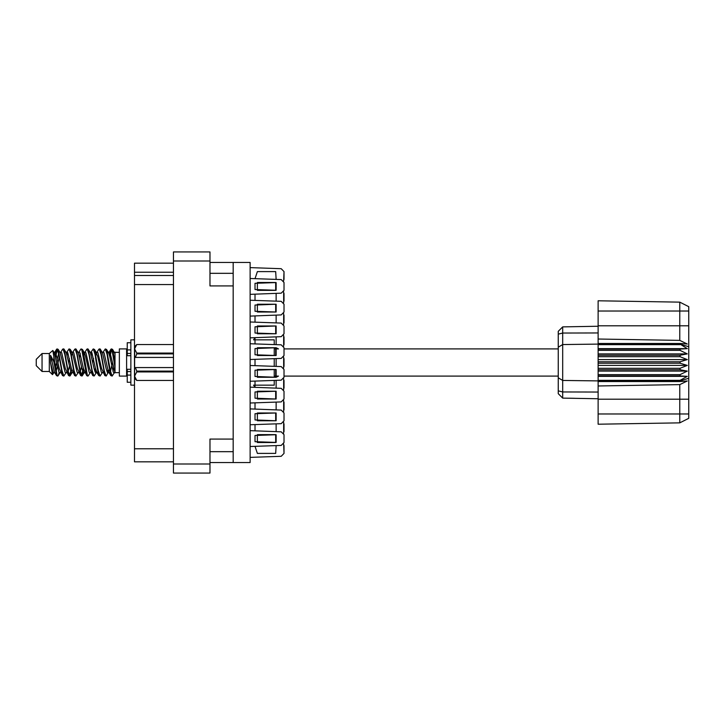 <?xml version="1.0" encoding="UTF-8"?>
<svg xmlns="http://www.w3.org/2000/svg" width="725" height="725" viewBox="0 0 725 725"><rect width="100%" height="100%" fill="white"/><g stroke="black" fill="none" stroke-linecap="round" stroke-linejoin="round"><path stroke-width="1.09" d="M233.169 439.105L209.978 439.105L209.978 473.026L173.447 473.026L173.447 251.974L209.978 251.974L209.978 285.895L233.169 285.895L233.169 462.514L209.978 462.514M209.978 262.486L233.169 262.486L233.169 285.895M173.447 272.192L134.451 272.192L134.451 263.211L173.447 263.211M173.447 461.789L134.451 461.789L134.451 448.748L173.447 448.748M173.447 284.517L134.451 284.517L134.451 275.527L173.447 275.527M42.05 371.49L42.05 353.51L36.25 359.31L36.25 365.69L42.05 371.49L49.3 371.49L52.49 374.68L53.877 372.786M42.05 353.51L49.3 353.51L49.3 371.49M115.03 372.034L115.03 372.65L119.38 372.65M119.38 362.5L119.38 376.058L126.63 376.058L126.63 348.942L119.38 348.942L119.38 362.5M274.186 358.694L274.186 366.306M274.186 369.56L274.186 377.181M274.186 380.435L274.186 385.183L253.578 385.183L255.028 387.377L253.578 385.183L255.028 387.377L255.028 381.114M59.16 372.496L58.19 375.668L57.737 376.058L57.13 375.387L53.858 356.709L53.858 361.802L50.596 355.332L50.596 362.672L52.49 374.68M115.03 361.929L115.03 353.728L112.547 349.332L115.03 361.929L115.03 367.167L111.94 349.613L111.333 348.942L110.735 349.613L109.421 355.123M255.028 343.886L255.028 337.623L255.028 343.886L255.028 337.623L253.578 339.817L255.028 337.623L253.578 339.817L274.186 339.817L274.186 344.565M274.186 347.819L274.186 355.44M558.295 347.184L562.718 344.511L562.718 398.116L558.295 393.693L558.295 331.307L562.718 326.884L598.152 326.259L562.718 326.884L562.718 344.511L598.152 344.139L598.152 363.225L680.05 363.225L680.05 361.775L687.3 359.6L680.05 356.655L680.05 355.241L687.3 353.927L680.05 350.365L680.05 349.051L687.3 348.662L680.05 344.139L598.152 344.139L598.152 339.019L679.742 340.406L679.742 302.189L688.75 306.693L688.75 418.307L679.742 422.811L598.152 424.234L598.152 413.957L679.742 413.957L679.742 384.594L598.152 385.981L598.152 413.957M598.152 380.335L598.152 380.861L680.05 380.861L680.05 380.335L598.152 380.335L598.152 375.949L680.05 375.949L680.05 374.635L598.152 374.635L598.152 375.949M598.152 363.225L598.152 369.759L680.05 369.759L680.05 368.345L687.3 365.4L680.05 363.225M688.75 346.758L680.05 344.139L680.05 343.496L598.152 343.496M598.152 339.019L598.152 325.779L688.75 325.779M688.75 311.043L598.152 311.043L598.152 300.766L679.742 302.189L688.75 306.693M598.152 374.635L598.152 369.759M558.295 377.816L562.718 380.489L598.152 380.861L598.152 381.504L680.05 381.504L680.05 380.861L688.75 378.242M688.75 418.307L679.742 422.811L679.742 413.957L688.75 413.957M130.835 342.717L127.21 342.717L127.21 355.703L130.835 355.667M130.835 369.333L127.21 369.333L127.21 382.283L130.835 382.283M134.451 339.889L130.835 339.889L130.835 385.111L134.451 385.111M136.771 344.529L134.596 348.816L134.596 346.704L136.771 344.529L173.447 344.529L136.771 344.529M173.447 371.898L136.771 371.898L134.596 376.184L136.771 380.471L134.596 378.296L134.642 348.218M173.447 353.927L136.771 353.927L136.771 353.102L173.447 353.102M136.771 371.898L136.771 371.073L173.447 371.073M115.03 367.167L115.03 372.786L113.372 372.278L109.747 356.455L108.523 352.685L107.481 352.504M103.104 372.786L101.292 372.278L97.667 356.455L95.854 352.214M91.033 372.786L89.211 372.278L85.595 356.455L84.363 352.685L83.321 352.504M78.953 372.786L77.131 372.278L72.301 352.722L70.271 349.332L69.056 348.942L70.869 354.534L74.494 375.387L75.853 376.058L74.041 370.466L70.271 349.332M66.872 372.786L65.06 372.278L60.22 352.722L58.19 349.332L56.976 348.942L58.788 354.534L62.413 375.387L63.773 376.058L61.96 370.466L58.19 349.332M115.03 372.523L110.055 352.722L109.448 352.214L108.696 353.002M109.421 369.877L106.512 375.668L104.835 375.668L101.6 368.545L97.975 352.722L96.162 352.214M96.162 372.786L94.431 375.668L92.755 375.668L89.519 368.545L85.894 352.722L83.783 352.214M83.801 369.877L82.351 375.668L80.674 375.668L77.439 368.545L73.814 352.722L73.207 352.214L71.24 352.504M71.721 369.877L70.271 375.668L68.594 375.668L65.359 368.545L61.734 352.722L59.921 352.214M109.91 372.496L108.859 372.315L107.635 368.545L104.01 352.722L102.198 352.214M97.83 372.496L96.778 372.315L95.555 368.545L91.93 352.722L90.117 352.214M78.953 352.214L80.674 349.332L81.137 348.942L81.744 349.613L86.719 375.668L83.475 368.545L79.85 352.722L78.037 352.214M74.639 375.668L71.394 368.545L67.778 352.722L65.957 352.214M62.558 375.668L59.314 368.545L55.698 352.722L55.091 352.214L54.339 353.002M108.523 372.315L107.934 372.786L107.336 372.278L106.122 368.545L102.488 352.685L100.014 348.942L98.79 349.332L97.068 352.214M96.615 371.998L95.854 372.786L95.256 372.278L94.051 368.545L90.407 352.685L87.933 348.942L86.719 349.332L84.988 352.214M84.363 372.315L83.783 372.786L83.176 372.278L81.97 368.545L78.327 352.685L75.853 348.942L74.639 349.332L72.908 352.214M72.908 372.786L71.095 372.278L66.247 352.685L63.773 348.942L62.558 349.332L60.828 352.214M60.828 372.786L59.015 372.278L54.185 352.722L52.798 350.42L53.858 356.709M57.737 376.058L56.514 375.668L54.484 372.278L50.596 355.332M108.315 362.5L110.735 375.387L112.094 376.058L110.282 370.466L106.657 349.613L105.297 348.942L107.11 354.534L108.315 362.5M90.117 372.786L88.396 375.668L87.933 376.058L87.326 375.387L83.701 354.534L82.496 349.613L81.137 348.942M96.235 362.5L98.654 375.387L100.014 376.058L98.201 370.466L94.576 349.613L93.217 348.942L95.029 354.534L96.235 362.5M55.064 355.123L56.976 348.942M57.357 349.205L55.517 357.017M56.514 375.668L53.858 361.802M68.594 375.668L64.833 354.534L63.021 348.942M69.808 376.058L67.996 370.466L64.235 349.332M83.357 367.983L81.517 375.795M80.674 375.668L76.913 354.534L75.101 348.942M81.889 376.058L80.076 370.466L76.315 349.332M92.755 375.668L88.985 354.534L87.172 348.942M93.969 376.058L92.157 370.466L88.396 349.332M104.835 375.668L101.065 354.534L99.252 348.942M106.049 376.058L104.237 370.466L100.476 349.332M111.713 349.205L109.874 357.017M54.792 372.786L52.979 372.278L50.596 362.672M112.982 371.417L113.553 367.983M67.144 355.123L67.633 352.504M80.248 353.583L79.677 357.017M91.305 355.123L91.785 352.504M70.697 371.417L69.437 375.795M95.428 367.983L94.857 371.417M95.881 369.877L95.401 372.496M107.962 369.877L107.481 372.496M58.625 353.583L57.357 358.576M81.517 366.424L80.248 371.417M69.437 366.424L68.168 371.417M57.357 366.424L56.088 371.417M112.466 362.5L110.445 371.417M233.169 462.514L250.125 462.514L250.125 262.486L233.169 262.486M134.451 284.517L134.451 448.748M134.451 272.192L134.451 275.527M250.125 446.518L281.246 445.413L284.046 442.513L284.046 434.683L281.246 431.792L250.125 430.686M275.636 434.683L257.375 434.683L257.375 442.513L275.636 442.513L275.636 434.683M250.125 294.314L281.246 293.208L284.046 290.317L284.046 282.487L281.246 279.587L250.125 278.482M276.153 290.281L276.153 282.523L276.153 290.281L276.153 282.523L276.153 290.281L255.028 289.529L255.028 283.267L255.028 289.529L255.028 283.267L255.028 289.529L255.028 283.267L255.028 289.529L255.028 283.267L276.153 282.523L276.153 290.281M283.611 280.965L284.046 271.612L281.246 268.721L250.125 267.616M276.153 279.406L275.636 271.612L276.153 279.406L275.636 271.612L276.153 279.406L275.636 271.612L276.153 279.406L275.636 271.612L257.375 271.612L255.028 278.663M250.125 457.384L281.246 456.279L250.125 457.384L281.246 456.279L250.125 457.384L281.246 456.279L250.125 457.384L281.246 456.279L284.046 453.388L283.611 444.035M255.028 446.337L257.375 453.388L255.028 446.337L257.375 453.388L255.028 446.337L257.375 453.388L255.028 446.337L257.375 453.388L275.636 453.388L276.153 445.594M284.046 453.388L284.046 445.558L284.046 453.388M284.046 290.317L284.046 282.487M250.125 316.055L281.246 314.958L284.046 312.058L284.046 304.228L281.246 301.328L250.125 300.232M276.153 312.022L276.153 304.264L276.153 312.022L276.153 304.264L276.153 312.022L255.028 311.27L255.028 305.017L255.028 311.27L255.028 305.017L255.028 311.27L255.028 305.017L276.153 304.264L276.153 312.022M284.046 312.058L284.046 304.228M250.125 337.805L281.246 336.699L284.046 333.799L284.046 325.969L281.246 323.078L250.125 321.972M276.153 333.763L276.153 326.005L276.153 333.763L276.153 326.005L276.153 333.763L255.028 333.02L255.028 326.757L255.028 333.02L255.028 326.757L255.028 333.02L255.028 326.757L276.153 326.005L276.153 333.763M284.046 333.799L284.046 325.969M558.295 348.942L284.046 348.942L284.046 347.719L284.046 348.942L284.046 347.719L281.246 344.819L250.125 343.713M274.186 348.942L278.491 348.942L276.153 347.746L278.491 348.942L276.153 347.746L255.028 348.498L255.028 354.761L276.153 355.504L276.153 347.746L276.153 355.504M250.125 381.287L281.246 380.181L284.046 377.281L284.046 376.058L558.295 376.058M276.153 369.496L276.153 377.254L276.153 369.496L255.028 370.239L255.028 376.502L276.153 377.254L278.491 376.058L276.153 377.254L278.491 376.058L274.186 376.058M284.046 377.281L284.046 369.46L284.046 377.281L284.046 369.46L281.246 366.56L250.125 365.454M250.125 403.028L281.246 401.922L284.046 399.031L284.046 391.201L281.246 388.301L250.125 387.195M276.153 398.995L276.153 391.237L276.153 398.995L276.153 391.237L276.153 398.995L255.028 398.243L255.028 391.98L255.028 398.243L255.028 391.98L255.028 398.243L255.028 391.98L276.153 391.237L276.153 398.995M284.046 399.031L284.046 391.201M250.125 424.768L281.246 423.672L284.046 420.772L284.046 412.942L281.246 410.042L250.125 408.945M276.153 420.736L276.153 412.978L276.153 420.736L276.153 412.978L276.153 420.736L255.028 419.983L255.028 413.73L255.028 419.983L255.028 413.73L255.028 419.983L255.028 413.73L276.153 412.978L276.153 420.736M284.046 420.772L284.046 412.942M284.046 442.513L284.046 434.683M276.153 442.477L276.153 434.719L276.153 442.477L276.153 434.719L276.153 442.477L255.028 441.733L255.028 435.471L255.028 441.733L255.028 435.471L255.028 441.733L255.028 435.471L276.153 434.719L276.153 442.477M284.046 279.442L284.046 271.612L284.046 279.442M283.611 302.706L283.611 291.84M276.153 301.147L276.153 293.389M255.028 294.142L255.028 300.404M284.046 301.183L284.046 293.362L284.046 301.183M283.611 324.447L283.611 313.581M276.153 322.897L276.153 315.139M255.028 315.882L255.028 322.145M284.046 322.924L284.046 315.103L284.046 322.924M283.611 346.197L283.611 335.322M276.153 344.638L276.153 336.88L276.153 344.638M284.046 344.674L284.046 336.844M283.611 389.678L283.611 378.803M276.153 388.12L276.153 380.362L276.153 388.12M284.046 388.156L284.046 380.326M283.611 411.419L283.611 400.553M276.153 409.861L276.153 402.103M255.028 402.855L255.028 409.118M284.046 409.897L284.046 402.076L284.046 409.897M283.611 433.16L283.611 422.294M276.153 431.611L276.153 423.853M255.028 424.596L255.028 430.858M284.046 431.638L284.046 423.817L284.046 431.638M283.611 367.938L283.611 357.062M276.153 366.379L276.153 358.621M255.028 359.373L255.028 365.627M284.046 366.415L284.046 358.585L284.046 366.415M255.028 435.471L255.028 441.733L255.028 435.471M255.028 413.73L255.028 419.983L255.028 413.73M275.636 412.942L257.375 412.942L257.375 420.772L275.636 420.772L275.636 412.942M255.028 391.98L255.028 398.243L255.028 391.98M275.636 391.201L257.375 391.201L257.375 399.031L275.636 399.031L275.636 391.201M255.028 370.239L255.028 376.502M275.636 369.46L257.375 369.46L257.375 377.281L275.636 377.281L275.636 369.46M250.125 359.546L281.246 358.44L284.046 355.54L284.046 347.719M255.028 348.498L255.028 354.761M275.636 347.719L257.375 347.719L257.375 355.54L275.636 355.54L275.636 347.719M255.028 326.757L255.028 333.02L255.028 326.757M275.636 325.969L257.375 325.969L257.375 333.799L275.636 333.799L275.636 325.969M255.028 305.017L255.028 311.27L255.028 305.017M275.636 304.228L257.375 304.228L257.375 312.058L275.636 312.058L275.636 304.228M275.636 282.487L257.375 282.487L257.375 290.317L275.636 290.317L275.636 282.487M114.278 372.786L112.094 376.058M65.957 372.786L63.773 376.058M78.037 372.786L75.853 376.058M86.719 375.668L87.933 376.058M102.198 372.786L100.014 376.058M66.872 352.214L69.056 348.942M91.033 352.214L93.217 348.942M103.104 352.214L105.297 348.942M112.547 349.332L111.333 348.942M115.03 353.728L115.03 352.214L114.278 352.214M49.3 353.51L52.798 350.42M93.597 358.576L92.836 362.5M69.437 358.576L68.676 362.5M56.604 362.5L55.517 367.983M96.615 353.002L95.881 355.123M84.535 353.002L83.801 355.123M72.455 353.002L71.721 355.123M59.196 357.017L58.109 362.5M598.152 381.504L598.152 385.981M680.05 375.949L687.3 376.338L680.05 380.335M680.05 369.759L687.3 371.073L680.05 374.635M598.152 368.345L680.05 368.345M598.152 361.775L680.05 361.775M598.152 356.655L680.05 356.655M598.152 355.241L680.05 355.241M598.152 350.365L680.05 350.365M598.152 349.051L680.05 349.051M598.152 311.043L598.152 325.779M574.418 398.324L569.234 398.233M598.152 398.741L562.718 398.116L558.295 393.693M598.152 344.665L680.05 344.665M680.05 381.504L687.3 381.006L679.742 384.594M679.742 340.406L687.3 343.994L680.05 343.496M598.152 348.662L687.3 348.662M598.152 353.927L687.3 353.927M598.152 359.6L687.3 359.6M598.152 365.4L687.3 365.4M598.152 371.073L687.3 371.073M598.152 376.338L687.3 376.338M136.771 371.073L135.394 367.575L173.447 367.575M134.596 357.425L135.394 357.425L136.771 353.927M134.596 348.816L136.771 353.102M135.394 367.575L134.596 367.575M136.771 380.471L173.447 380.471L136.771 380.471M173.447 357.425L135.394 357.425M209.978 260.964L173.447 260.964M173.447 464.036L209.978 464.036M209.978 451.648L233.169 451.648M233.169 273.352L209.978 273.352M688.75 399.221L598.152 399.221M558.295 390.902L562.718 391.935L598.152 392.08M598.152 332.92L562.718 333.065L558.295 334.098M130.835 349.921L127.21 349.921M130.835 375.079L127.21 375.079M130.835 371.599L127.21 371.599M130.835 353.401L127.21 353.401M126.63 370.91L127.21 370.91M126.63 354.09L127.21 354.09M115.03 352.35L119.38 352.35M108.523 352.685L106.512 349.332M96.443 352.685L94.431 349.332M84.363 352.685L82.351 349.332M109.448 352.214L108.233 352.214M110.871 349.332L108.859 352.685M110.871 375.668L108.859 372.315M98.79 375.668L96.778 372.315M56.514 349.332L54.792 352.214M84.082 372.786L82.351 375.668M72.002 372.786L70.271 375.668M59.921 372.786L58.19 375.668M109.448 372.786L107.934 372.786M97.367 372.786L95.854 372.786M84.988 372.786L83.783 372.786M55.091 352.214L53.877 352.214M130.835 355.703L127.21 355.703M130.835 369.297L127.21 369.297"/></g></svg>
